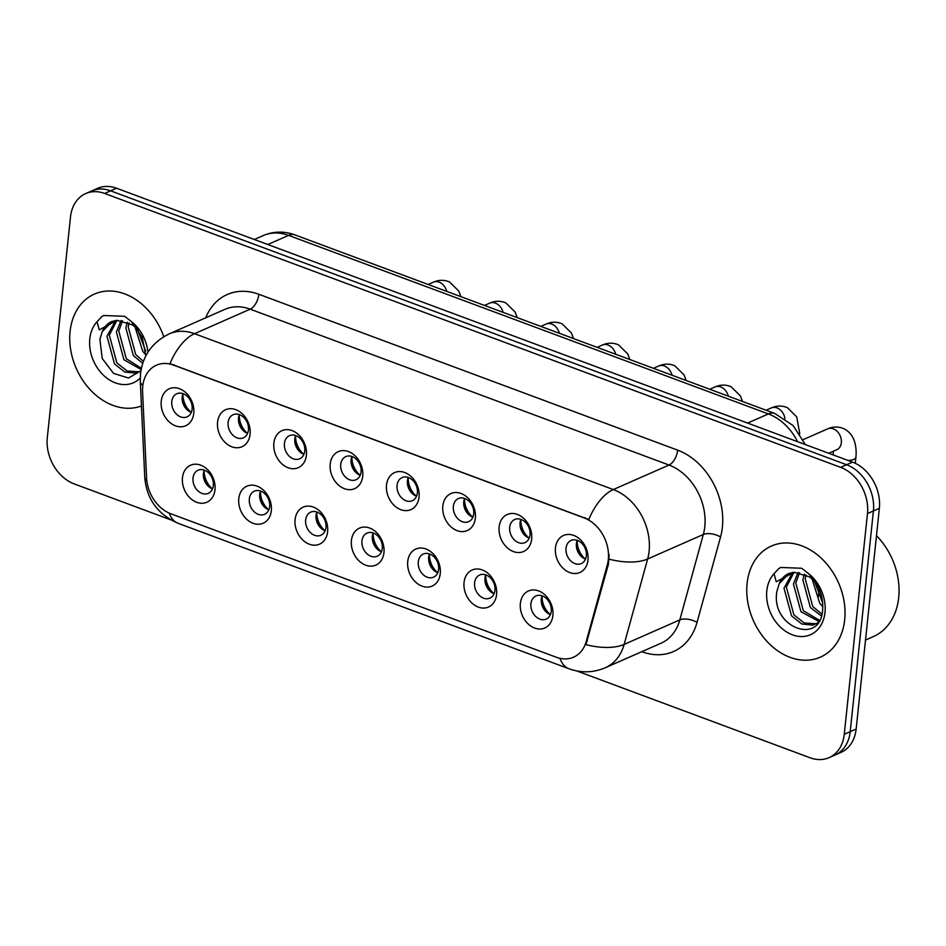 <?xml version="1.0" encoding="UTF-8"?>
<svg xmlns="http://www.w3.org/2000/svg" width="946" height="946" viewBox="0 0 946 946"><rect width="100%" height="100%" fill="white"/><g stroke="black" fill="none" stroke-linecap="round" stroke-linejoin="round"><path stroke-width="1.42" d="M271.313 510.745A20.233 15.526 66.2 0 1 253.09 523.28A20.233 15.526 66.2 0 1 238.782 498.637A20.233 15.526 66.2 0 1 256.993 486.102A20.233 15.526 66.2 0 1 271.313 510.745M249.33 498.944A12.653 9.708 -113.8 0 0 253.847 511.419A12.653 9.708 -113.8 0 0 264.596 514.305A12.653 9.708 -113.8 0 0 269.657 506.512A12.653 9.708 -113.8 0 0 265.152 494.037A12.653 9.708 -113.8 0 0 254.403 491.151A12.653 9.708 -113.8 0 0 249.33 498.944M327.623 531.699A20.233 15.526 66.2 0 1 309.401 544.234A20.233 15.526 66.2 0 1 295.093 519.591A20.233 15.526 66.2 0 1 313.315 507.056A20.233 15.526 66.2 0 1 327.623 531.699M305.653 519.898A12.653 9.708 -113.8 0 0 310.158 532.373A12.653 9.708 -113.8 0 0 320.907 535.259A12.653 9.708 -113.8 0 0 325.98 527.466A12.653 9.708 -113.8 0 0 321.463 515.002A12.653 9.708 -113.8 0 0 310.714 512.117A12.653 9.708 -113.8 0 0 305.653 519.898M383.946 552.653A20.233 15.526 66.2 0 1 365.724 565.2A20.233 15.526 66.2 0 1 351.415 540.556A20.233 15.526 66.2 0 1 369.626 528.022A20.233 15.526 66.2 0 1 383.946 552.653M361.963 540.864A12.653 9.708 -113.8 0 0 366.48 553.327A12.653 9.708 -113.8 0 0 377.229 556.224A12.653 9.708 -113.8 0 0 382.29 548.432A12.653 9.708 -113.8 0 0 377.785 535.956A12.653 9.708 -113.8 0 0 367.036 533.071A12.653 9.708 -113.8 0 0 361.963 540.864M440.257 573.619A20.233 15.526 66.2 0 1 422.034 586.153A20.233 15.526 66.2 0 1 407.726 561.51A20.233 15.526 66.2 0 1 425.948 548.976A20.233 15.526 66.2 0 1 440.257 573.619M418.286 561.818A12.653 9.708 -113.8 0 0 422.791 574.293A12.653 9.708 -113.8 0 0 433.54 577.178A12.653 9.708 -113.8 0 0 438.613 569.386A12.653 9.708 -113.8 0 0 434.096 556.922A12.653 9.708 -113.8 0 0 423.347 554.025A12.653 9.708 -113.8 0 0 418.286 561.818M496.579 594.573A20.233 15.526 66.2 0 1 478.357 607.107A20.233 15.526 66.2 0 1 464.048 582.464A20.233 15.526 66.2 0 1 482.259 569.93A20.233 15.526 66.2 0 1 496.579 594.573M474.596 582.783A12.653 9.708 -113.8 0 0 479.114 595.247A12.653 9.708 -113.8 0 0 489.862 598.132A12.653 9.708 -113.8 0 0 494.935 590.339A12.653 9.708 -113.8 0 0 490.418 577.876A12.653 9.708 -113.8 0 0 479.669 574.991A12.653 9.708 -113.8 0 0 474.596 582.783M552.89 615.539A20.233 15.526 66.2 0 1 534.667 628.073A20.233 15.526 66.2 0 1 520.359 603.43A20.233 15.526 66.2 0 1 538.581 590.895A20.233 15.526 66.2 0 1 552.89 615.539M530.919 603.737A12.653 9.708 -113.8 0 0 535.436 616.201A12.653 9.708 -113.8 0 0 546.173 619.098A12.653 9.708 -113.8 0 0 551.246 611.305A12.653 9.708 -113.8 0 0 546.729 598.83A12.653 9.708 -113.8 0 0 535.98 595.945A12.653 9.708 -113.8 0 0 530.919 603.737M214.99 489.78A20.233 15.526 66.2 0 1 196.768 502.314A20.233 15.526 66.2 0 1 182.46 477.683A20.233 15.526 66.2 0 1 200.682 465.148A20.233 15.526 66.2 0 1 214.99 489.78M193.019 477.99A12.653 9.708 -113.8 0 0 197.525 490.454A12.653 9.708 -113.8 0 0 208.274 493.351A12.653 9.708 -113.8 0 0 213.347 485.558A12.653 9.708 -113.8 0 0 208.83 473.083A12.653 9.708 -113.8 0 0 198.081 470.197A12.653 9.708 -113.8 0 0 193.019 477.99M250.087 434.273A20.233 15.526 66.2 0 1 231.865 446.808A20.233 15.526 66.2 0 1 217.556 422.176A20.233 15.526 66.2 0 1 235.779 409.642A20.233 15.526 66.2 0 1 250.087 434.273M228.104 422.484A12.653 9.708 -113.8 0 0 232.621 434.947A12.653 9.708 -113.8 0 0 243.37 437.844A12.653 9.708 -113.8 0 0 248.443 430.052A12.653 9.708 -113.8 0 0 243.926 417.576A12.653 9.708 -113.8 0 0 233.177 414.691A12.653 9.708 -113.8 0 0 228.104 422.484M306.398 455.239A20.233 15.526 66.2 0 1 288.187 467.773A20.233 15.526 66.2 0 1 273.867 443.13A20.233 15.526 66.2 0 1 292.089 430.596A20.233 15.526 66.2 0 1 306.398 455.239M284.427 443.438A12.653 9.708 -113.8 0 0 288.944 455.913A12.653 9.708 -113.8 0 0 299.693 458.798A12.653 9.708 -113.8 0 0 304.754 451.006A12.653 9.708 -113.8 0 0 300.237 438.53A12.653 9.708 -113.8 0 0 289.5 435.645A12.653 9.708 -113.8 0 0 284.427 443.438M362.72 476.193A20.233 15.526 66.2 0 1 344.498 488.727A20.233 15.526 66.2 0 1 330.189 464.084A20.233 15.526 66.2 0 1 348.412 451.549A20.233 15.526 66.2 0 1 362.72 476.193M340.737 464.391A12.653 9.708 -113.8 0 0 345.255 476.867A12.653 9.708 -113.8 0 0 356.003 479.752A12.653 9.708 -113.8 0 0 361.076 471.959A12.653 9.708 -113.8 0 0 356.559 459.496A12.653 9.708 -113.8 0 0 345.81 456.599A12.653 9.708 -113.8 0 0 340.737 464.391M419.031 497.147A20.233 15.526 66.2 0 1 400.82 509.681A20.233 15.526 66.2 0 1 386.5 485.05A20.233 15.526 66.2 0 1 404.722 472.515A20.233 15.526 66.2 0 1 419.031 497.147M397.06 485.357A12.653 9.708 -113.8 0 0 401.577 497.821A12.653 9.708 -113.8 0 0 412.326 500.718A12.653 9.708 -113.8 0 0 417.387 492.925A12.653 9.708 -113.8 0 0 412.87 480.45A12.653 9.708 -113.8 0 0 402.133 477.564A12.653 9.708 -113.8 0 0 397.06 485.357M475.353 518.112A20.233 15.526 66.2 0 1 457.131 530.647A20.233 15.526 66.2 0 1 442.823 506.004A20.233 15.526 66.2 0 1 461.045 493.469A20.233 15.526 66.2 0 1 475.353 518.112M453.37 506.311A12.653 9.708 -113.8 0 0 457.888 518.786A12.653 9.708 -113.8 0 0 468.637 521.672A12.653 9.708 -113.8 0 0 473.71 513.879A12.653 9.708 -113.8 0 0 469.192 501.415A12.653 9.708 -113.8 0 0 458.443 498.518A12.653 9.708 -113.8 0 0 453.37 506.311M531.664 539.066A20.233 15.526 66.2 0 1 513.453 551.601A20.233 15.526 66.2 0 1 499.133 526.957A20.233 15.526 66.2 0 1 517.356 514.423A20.233 15.526 66.2 0 1 531.664 539.066M509.693 527.277A12.653 9.708 -113.8 0 0 514.21 539.74A12.653 9.708 -113.8 0 0 524.959 542.626A12.653 9.708 -113.8 0 0 530.02 534.833A12.653 9.708 -113.8 0 0 525.515 522.369A12.653 9.708 -113.8 0 0 514.766 519.484A12.653 9.708 -113.8 0 0 509.693 527.277M587.986 560.032A20.233 15.526 66.2 0 1 569.764 572.567A20.233 15.526 66.2 0 1 555.456 547.923A20.233 15.526 66.2 0 1 573.678 535.389A20.233 15.526 66.2 0 1 587.986 560.032M566.015 548.231A12.653 9.708 -113.8 0 0 570.521 560.694A12.653 9.708 -113.8 0 0 581.27 563.591A12.653 9.708 -113.8 0 0 586.343 555.799A12.653 9.708 -113.8 0 0 581.825 543.323A12.653 9.708 -113.8 0 0 571.077 540.438A12.653 9.708 -113.8 0 0 566.015 548.231M193.764 413.319A20.233 15.526 66.2 0 1 175.554 425.854A20.233 15.526 66.2 0 1 161.234 401.21A20.233 15.526 66.2 0 1 179.456 388.676A20.233 15.526 66.2 0 1 193.764 413.319M171.794 401.518A12.653 9.708 -113.8 0 0 176.311 413.993A12.653 9.708 -113.8 0 0 187.048 416.879A12.653 9.708 -113.8 0 0 192.121 409.086A12.653 9.708 -113.8 0 0 187.604 396.622A12.653 9.708 -113.8 0 0 176.867 393.725A12.653 9.708 -113.8 0 0 171.794 401.518M268.83 509.823A12.653 9.708 66.2 0 1 259.724 494.368A12.653 9.708 66.2 0 1 260.564 491.057M325.14 530.789A12.653 9.708 66.2 0 1 316.047 515.322A12.653 9.708 66.2 0 1 316.875 512.011M381.463 551.743A12.653 9.708 66.2 0 1 372.357 536.287A12.653 9.708 66.2 0 1 373.197 532.976M437.773 572.697A12.653 9.708 66.2 0 1 428.68 557.241A12.653 9.708 66.2 0 1 429.508 553.93M494.096 593.662A12.653 9.708 66.2 0 1 484.991 578.207A12.653 9.708 66.2 0 1 485.83 574.884M550.406 614.616A12.653 9.708 66.2 0 1 541.313 599.161A12.653 9.708 66.2 0 1 542.141 595.85M212.507 488.869A12.653 9.708 66.2 0 1 203.414 473.414A12.653 9.708 66.2 0 1 204.241 470.091M247.604 433.363A12.653 9.708 66.2 0 1 238.498 417.907A12.653 9.708 66.2 0 1 239.338 414.585M303.926 454.317A12.653 9.708 66.2 0 1 294.821 438.861A12.653 9.708 66.2 0 1 295.66 435.55M360.237 475.282A12.653 9.708 66.2 0 1 351.132 459.815A12.653 9.708 66.2 0 1 351.971 456.504M416.559 496.236A12.653 9.708 66.2 0 1 407.454 480.781A12.653 9.708 66.2 0 1 408.294 477.47M472.87 517.19A12.653 9.708 66.2 0 1 463.777 501.735A12.653 9.708 66.2 0 1 464.604 498.424M529.192 538.156A12.653 9.708 66.2 0 1 520.087 522.689A12.653 9.708 66.2 0 1 520.927 519.378M585.503 559.11A12.653 9.708 66.2 0 1 576.41 543.654A12.653 9.708 66.2 0 1 577.237 540.343M191.281 412.397A12.653 9.708 66.2 0 1 182.188 396.942A12.653 9.708 66.2 0 1 183.027 393.631M142.586 391.845A34.151 26.192 66.2 0 1 142.74 386.24A34.151 26.192 66.2 0 1 156.433 365.203A34.151 26.192 66.2 0 1 173.485 365.085L584.167 517.923A34.151 26.192 66.2 0 1 607.332 564.797L586.236 641.447A34.151 26.192 66.2 0 1 573.536 657.198A34.151 26.192 66.2 0 1 556.485 657.304L170.895 513.808A34.151 26.192 66.2 0 1 146.583 477.836L142.586 391.845M70.087 331.478A60.71 46.579 -113.8 0 0 90.863 390.414A60.71 46.579 -113.8 0 0 141.439 405.976A60.71 46.579 -113.8 0 1 90.863 390.414A60.71 46.579 -113.8 0 1 70.087 331.478A60.71 46.579 -113.8 0 1 94.411 294.076A60.71 46.579 -113.8 0 0 70.087 331.478M747.104 583.434A60.71 46.579 -113.8 0 0 768.779 643.28A60.71 46.579 -113.8 0 0 820.359 657.151A60.71 46.579 -113.8 0 0 844.695 619.748A60.71 46.579 -113.8 0 0 823.02 559.902A60.71 46.579 -113.8 0 0 771.439 546.031A60.71 46.579 -113.8 0 0 747.104 583.434A60.71 46.579 -113.8 0 0 768.779 643.28A60.71 46.579 -113.8 0 0 820.359 657.151A60.71 46.579 -113.8 0 0 844.695 619.748A60.71 46.579 -113.8 0 0 823.02 559.902A60.71 46.579 -113.8 0 0 771.439 546.031A60.71 46.579 -113.8 0 0 747.104 583.434M169.984 363.654L588.802 519.52A44.261 22.763 -69.6 0 1 613.327 489.555A50.587 38.81 66.2 0 1 649.11 551.151A50.587 38.81 66.2 0 1 647.643 558.991L624.135 644.403A50.587 38.81 66.2 0 1 605.322 667.734L661.018 643.221A50.587 38.81 -113.8 0 0 679.819 619.89L703.327 534.478A50.587 38.81 -113.8 0 0 704.794 526.638A50.587 38.81 -113.8 0 0 669.023 465.042L250.193 309.176A50.587 38.81 -113.8 0 0 224.935 309.342L169.239 333.867A50.587 38.81 66.2 0 1 194.509 333.69A44.261 22.763 110.4 0 0 169.984 363.654M576.764 670.939L810.119 757.781A37.946 29.113 -113.8 0 0 829.063 757.651L840.947 752.425A37.946 29.113 -113.8 0 0 856.154 729.047L879.354 508.321L873.418 510.935A37.946 29.113 -113.8 0 0 846.575 464.734L110.599 190.832A37.946 29.113 -113.8 0 0 91.644 190.962A37.946 29.113 -113.8 0 1 110.599 190.832L846.575 464.734A37.946 29.113 -113.8 0 1 873.418 510.935L850.218 731.66L873.418 510.935L867.47 513.548A37.946 29.113 -113.8 0 0 840.639 467.348L104.663 193.457A37.946 29.113 -113.8 0 0 85.708 193.575A37.946 29.113 -113.8 0 0 70.501 216.953L47.3 437.679A37.946 29.113 -113.8 0 0 74.131 483.879L170.599 519.78M835.011 755.038A37.946 29.113 -113.8 0 0 850.218 731.66A37.946 29.113 -113.8 0 1 835.011 755.038M609.106 554.486L608.408 564.324L585.952 644.652A44.261 20.67 15.4 0 0 624.135 644.403L679.819 619.89A12.653 5.901 -164.6 0 1 697.048 622.362A63.24 48.518 66.2 0 1 641.944 651.735L641.802 651.676M163.788 336.693A60.71 46.579 -113.8 0 0 94.411 294.076A60.71 46.579 -113.8 0 1 163.788 336.693M829.063 757.651A37.946 29.113 -113.8 0 0 844.27 734.273L867.47 513.548M879.354 508.321A37.946 29.113 -113.8 0 0 852.523 462.121L116.535 188.219A37.946 29.113 -113.8 0 0 97.592 188.349L85.708 193.575M187.793 410.41A20.233 15.526 66.2 0 1 182.14 397.557M182.945 393.808A18.967 14.557 -113.8 0 0 191.104 412.338M209.019 486.871A20.233 15.526 66.2 0 1 203.355 474.017M204.17 470.28A18.967 14.557 -113.8 0 0 212.33 488.798M244.115 431.364A20.233 15.526 66.2 0 1 238.451 418.51M239.267 414.774A18.967 14.557 -113.8 0 0 247.426 433.292M300.426 452.33A20.233 15.526 66.2 0 1 294.774 439.464M295.578 435.728A18.967 14.557 -113.8 0 0 303.737 454.257M356.748 473.284A20.233 15.526 66.2 0 1 351.084 460.43M351.9 456.682A18.967 14.557 -113.8 0 0 360.059 475.211M413.059 494.238A20.233 15.526 66.2 0 1 407.407 481.384M408.211 477.647A18.967 14.557 -113.8 0 0 416.37 496.165M265.341 507.836A20.233 15.526 66.2 0 1 259.677 494.971M260.493 491.234A18.967 14.557 -113.8 0 0 268.64 509.764M321.652 528.79A20.233 15.526 66.2 0 1 315.999 515.937M316.804 512.188A18.967 14.557 -113.8 0 0 324.963 530.718M377.974 549.744A20.233 15.526 66.2 0 1 372.31 536.89M373.126 533.154A18.967 14.557 -113.8 0 0 381.273 551.672M145.814 355.933L142.267 337.308L131.269 321.451L124.683 316.307L103.847 315.515L101.884 316.496L97.024 321.746L99.259 329.823L117.044 320.327L111.805 321.51A28.593 21.935 -113.8 0 0 102.239 331.632L99.886 339.307L102.215 358.475L113.496 373.363L128.49 378.022L140.895 370.82L135.917 373.162L124.837 372.062L114.501 363.914L106.981 336.208L115.719 320.434M117.044 320.327L132.487 324.916L138.199 329.728M145.85 354.738L142.799 351.463L134.947 326.713M145.731 351.12L137.265 328.77M142.728 363.311L133.362 355.613L125.842 327.907L127.32 322.196M143.402 361.36L135.727 354.584L128.195 326.867L129.07 322.976M141.131 369.484L123.938 359.764L116.405 332.058L121.041 320.528M141.38 368.254L126.291 358.735L118.77 331.017L122.519 320.765M139.322 371.813L127.202 371.021L116.866 362.886L109.334 335.168L116.949 320.327M102.239 331.632L112.255 321.321M101.884 316.496L104.036 315.432M865.507 640.04L873.359 636.587A63.24 48.518 -113.8 0 0 898.7 597.624A63.24 48.518 -113.8 0 0 876.481 535.637M794.061 572.283L788.834 573.465A28.593 21.935 -113.8 0 0 779.268 583.576L776.914 591.262C770.351 627.139 819.756 645.787 822.535 611.021C823.8 596.725 819.059 584.19 808.298 573.394L801.7 568.262L780.876 567.47L778.913 568.451L774.041 573.702L776.276 581.778L794.061 572.283L809.516 576.871L815.227 581.684M822.866 606.693L819.815 603.418L811.975 578.668M822.748 603.063L814.281 580.726M821.388 615.988L810.391 607.568L802.858 579.863L804.348 574.151M821.932 614.131L812.744 606.528L805.212 578.822L806.087 574.92M818.846 621.439L800.955 611.719L793.434 584.013L798.057 572.472M819.496 620.34L803.32 610.678L795.787 582.973L799.536 572.72M817.935 622.74L812.933 625.117L801.865 624.017L791.53 615.87L783.998 588.164L792.736 572.389M816.351 623.769L804.218 622.976L793.883 614.829L786.363 587.123L793.978 572.283M779.268 583.576L789.271 573.276M778.913 568.451L781.053 567.387M469.382 515.203A20.233 15.526 66.2 0 1 463.717 502.338M464.533 498.601A18.967 14.557 -113.8 0 0 472.693 517.131M525.704 536.157A20.233 15.526 66.2 0 1 520.04 523.304M520.844 519.555A18.967 14.557 -113.8 0 0 529.003 538.085M582.015 557.111A20.233 15.526 66.2 0 1 576.351 544.257M577.166 540.521A18.967 14.557 -113.8 0 0 585.326 559.039M434.285 570.71A20.233 15.526 66.2 0 1 428.633 557.844M429.437 554.108A18.967 14.557 -113.8 0 0 437.596 572.637M490.607 591.664A20.233 15.526 66.2 0 1 484.943 578.81M485.759 575.073A18.967 14.557 -113.8 0 0 493.907 593.591M546.918 612.618A20.233 15.526 66.2 0 1 541.266 599.764M542.07 596.027A18.967 14.557 -113.8 0 0 550.229 614.545M584.167 517.923L584.9 517.604M607.332 564.797L608.408 564.324M586.236 641.447L587.312 640.974M173.485 365.085L174.218 364.766M677.667 450.154A12.653 6.504 -69.6 0 1 669.023 465.042L613.327 489.555L194.509 333.69L250.193 309.176A12.653 6.504 -69.6 0 0 258.849 294.289L677.667 450.154A63.24 48.518 66.2 0 1 722.389 527.159A63.24 48.518 66.2 0 1 720.556 536.95L697.048 622.362M169.239 333.867C152.436 342.133 142.858 355.4 140.516 373.646L140.304 381.368A44.261 12.759 -2.7 0 0 142.846 385.365M559.973 658.345A44.261 22.763 110.4 0 0 568.889 668.727C581.092 673.138 593.237 672.807 605.322 667.734M568.889 668.727L178.037 523.28A44.261 22.763 -69.6 0 1 169.204 513.122M178.037 523.28C157.639 514.34 146.547 498.98 144.75 477.186A44.261 12.759 -2.7 0 0 146.831 480.793M609.2 559.181A44.261 20.67 15.4 0 0 647.643 558.991L703.327 534.478A12.653 5.901 -164.6 0 1 720.556 536.95M205.72 317.809A63.24 48.518 66.2 0 1 258.849 294.289M840.639 467.348L852.523 462.121M104.663 193.457L116.535 188.219M844.27 734.273L856.154 729.047M797.573 441.664A50.587 38.81 -113.8 0 0 768.389 413.934L288.577 235.377A50.587 38.81 -113.8 0 0 263.319 235.542C273.654 231.202 284.202 230.99 294.963 234.904L774.774 413.461A25.294 13.008 -69.6 0 0 768.389 413.934L747.624 423.075M267.813 244.517L288.577 235.377A25.294 13.008 -69.6 0 1 294.963 234.904M428.171 284.474L433.386 282.18A11.387 8.727 66.2 0 1 439.642 282.369A11.387 8.727 66.2 0 1 446.76 291.392M484.482 305.428L489.697 303.134A11.387 8.727 66.2 0 1 495.952 303.335A11.387 8.727 66.2 0 1 503.071 312.346M540.805 326.382L546.019 324.088A11.387 8.727 66.2 0 1 552.275 324.289A11.387 8.727 66.2 0 1 559.393 333.311M597.115 347.348L602.33 345.054A11.387 8.727 66.2 0 1 608.597 345.243A11.387 8.727 66.2 0 1 615.716 354.265M653.438 368.301L658.653 366.007A11.387 8.727 66.2 0 1 664.908 366.208A11.387 8.727 66.2 0 1 672.027 375.219M97.024 321.746A36.185 27.753 -113.8 0 0 89.799 338.822A36.185 27.753 -113.8 0 0 106.508 377.856A36.185 27.753 -113.8 0 0 140.256 378.033M147.943 352.208A36.185 27.753 -113.8 0 0 131.269 321.451M774.041 573.702A36.185 27.753 -113.8 0 0 766.816 590.765A36.185 27.753 -113.8 0 0 792.405 634.825A36.185 27.753 -113.8 0 0 824.983 612.417A36.185 27.753 -113.8 0 0 808.298 573.394M709.748 389.267L714.963 386.961A11.387 8.727 66.2 0 1 721.23 387.162A11.387 8.727 66.2 0 1 728.349 396.185M766.071 410.221L771.286 407.927A11.387 8.727 66.2 0 1 777.541 408.116A11.387 8.727 66.2 0 1 784.967 418.735M803.13 439.654L827.596 428.881A11.387 8.727 66.2 0 1 833.864 429.082A11.387 8.727 66.2 0 1 841.337 442.704A11.387 8.727 66.2 0 1 836.772 449.717L828.731 453.264M827.596 428.881C833.048 426.48 838.44 426.41 843.761 428.668C852.133 432.819 856.26 441.203 856.154 453.82L855.917 457.19A11.387 4.363 -174 0 1 848.124 460.477M833.272 454.801L833.26 454.943A11.387 4.363 -174 0 1 833.272 454.801L833.379 451.207M140.304 381.368L144.75 477.186M263.319 235.542L254.32 239.504M805.318 444.549L793.138 425.594L774.774 413.461M433.386 282.18C438.838 279.78 444.218 279.709 449.539 281.955L458.845 291.155L460.903 296.654M489.697 303.134C495.148 300.733 500.54 300.662 505.862 302.921L515.168 312.109L517.214 317.608M546.019 324.088C551.471 321.687 556.851 321.616 562.172 323.875L571.479 333.063L573.536 338.573M602.33 345.054C607.781 342.653 613.174 342.582 618.495 344.829L627.801 354.029L629.847 359.527M658.653 366.007C664.104 363.607 669.484 363.536 674.817 365.795L684.112 374.983L686.169 380.481M714.963 386.961C720.414 384.573 725.807 384.49 731.128 386.748L740.434 395.936L742.48 401.447M771.286 407.927C776.737 405.527 782.117 405.456 787.45 407.714L796.745 416.902L799.784 433.871M855.917 457.19L855.279 463.292M819.177 588.98L818.373 596.548"/></g></svg>
